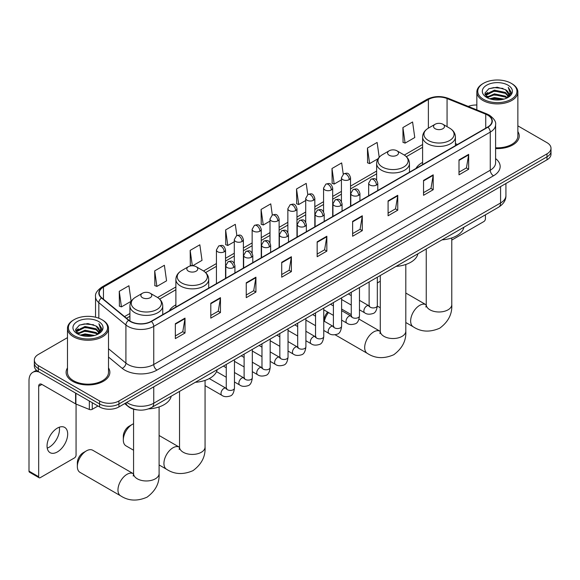 <?xml version="1.0" encoding="UTF-8"?>
<svg xmlns="http://www.w3.org/2000/svg" width="580" height="580" viewBox="0 0 580 580"><rect width="100%" height="100%" fill="white"/><g stroke="black" fill="none" stroke-linecap="round" stroke-linejoin="round"><path stroke-width="0.87" d="M175.885 304.841A24.157 13.949 0 0 0 169.251 310.887M422.602 162.4A24.157 13.949 0 0 0 415.969 168.446M137.018 409.85A13.673 7.895 180 0 1 128.361 406.623L124.7 403.6M67.476 337.64L38.345 354.452A13.673 7.895 0 0 0 34.343 360.035L34.343 365.994A13.673 7.895 0 0 0 38.345 371.577L99.593 406.935A13.673 7.895 0 0 0 118.929 406.935L546.998 159.797A13.673 7.895 0 0 0 551 154.215L551 151.235A13.673 7.895 0 0 1 546.998 156.817A13.673 7.895 0 0 0 551 151.235L551 148.255A13.673 7.895 0 0 0 546.998 142.673L517.867 125.86M34.343 360.035A13.673 7.895 0 0 0 38.345 365.618L99.593 400.983A13.673 7.895 0 0 0 118.929 400.983L118.929 403.955L546.998 156.817L118.929 403.955A13.673 7.895 0 0 1 99.593 403.955A13.673 7.895 0 0 0 118.929 403.955L118.929 406.935M38.345 365.618L38.345 368.597L99.593 403.955L38.345 368.597A13.673 7.895 0 0 1 34.343 363.015A13.673 7.895 0 0 0 38.345 368.597L38.345 371.577M67.476 367.923A21.88 12.63 0 0 0 66.106 372.324A21.88 12.63 0 0 0 72.514 381.256A21.88 12.63 0 0 0 96.36 383.989A21.88 12.63 0 0 0 109.866 372.324A21.88 12.63 0 0 0 108.503 367.923A21.88 12.63 0 0 1 109.866 372.324A21.88 12.63 0 0 1 96.36 383.989A21.88 12.63 0 0 1 72.514 381.256A21.88 12.63 0 0 1 66.106 372.324A21.88 12.63 0 0 1 67.476 367.923M487.686 115.13A14.587 8.424 180 0 1 491.956 121.082A14.587 8.424 180 0 1 487.686 127.042L151.162 321.327A14.587 8.424 180 0 1 128.905 320.204L101.819 297.873A14.587 8.424 180 0 1 99.18 293.045A14.587 8.424 180 0 1 103.457 287.086L428.381 99.499A14.587 8.424 180 0 1 447.064 98.549L485.736 114.188A14.587 8.424 180 0 1 487.686 115.13M487.939 114.985A14.95 8.635 0 0 0 485.946 114.013L447.267 98.382A14.95 8.635 0 0 0 428.12 99.347L103.197 286.94A14.95 8.635 0 0 0 101.522 297.997L128.6 320.327A14.95 8.635 0 0 0 151.424 321.48L487.939 127.187A14.95 8.635 0 0 0 487.939 114.985M175.341 323.712L175.341 338.597L185.013 333.014L185.013 318.13L175.341 323.712M175.341 335.958L182.787 331.658L184.969 318.623A3.647 2.103 -120 0 0 185.013 318.13M182.722 331.695L185.013 333.014M210.801 303.238L210.801 318.13L220.465 312.548L220.465 297.656L210.801 303.238M210.801 315.484L218.247 311.185L220.429 298.149A3.647 2.103 -120 0 0 220.465 297.656M218.181 311.228L220.465 312.548M246.254 282.772L246.254 297.656L255.925 292.074L255.925 277.189L246.254 282.772M246.254 295.017L253.699 290.718L255.889 277.682A3.647 2.103 -120 0 0 255.925 277.189M253.634 290.754L255.925 292.074M281.713 262.298L281.713 277.189L291.385 271.607L291.385 256.715L281.713 262.298M281.713 274.543L289.159 270.244L291.341 257.208A3.647 2.103 -120 0 0 291.385 256.715M289.094 270.28L291.385 271.607M458.998 159.942L458.998 174.834L468.669 169.251L468.669 154.36L458.998 159.942M458.998 172.188L466.443 167.888L468.625 154.853A3.647 2.103 -120 0 0 468.669 154.36M466.378 167.932L468.669 169.251M423.538 180.416L423.538 195.3L433.209 189.718L433.209 174.834L423.538 180.416M423.538 192.661L430.991 188.362L433.173 175.327A3.647 2.103 -120 0 0 433.209 174.834M430.925 188.399L433.209 189.718M388.085 200.883L388.085 215.774L397.75 210.192L397.75 195.3L388.085 200.883M388.085 213.136L395.531 208.829L397.713 195.801A3.647 2.103 -120 0 0 397.75 195.3M395.466 208.873L397.75 210.192M352.625 221.357L352.625 236.241L362.297 230.659L362.297 215.774L352.625 221.357M352.625 233.602L360.071 229.303L362.254 216.268A3.647 2.103 -120 0 0 362.297 215.774M360.006 229.339L362.297 230.659M317.166 241.831L317.166 256.715L326.837 251.133L326.837 236.241L317.166 241.831M317.166 254.076L324.619 249.777L326.801 236.742A3.647 2.103 -120 0 0 326.837 236.241M324.553 249.813L326.837 251.133M495.603 148.567A21.88 12.63 0 0 0 519.238 135.974A21.88 12.63 0 0 0 517.867 131.58A21.88 12.63 0 0 1 519.238 135.974A21.88 12.63 0 0 1 495.603 148.567M118.929 400.983L546.998 153.838A13.673 7.895 0 0 0 551 148.255M476.84 105.016A13.673 7.895 0 0 0 468.263 106.423M192.647 265.77L202.021 260.362L199.839 244.804L190.167 250.386L190.327 265.183M154.708 270.86L156.897 286.411L166.561 280.829L164.379 265.277L154.708 270.86L154.867 285.657M119.255 291.327L121.438 306.885L131.109 301.303L128.927 285.744L119.255 291.327L119.407 306.131M307.777 194.575L306.211 183.396L296.539 188.979L296.692 203.776M343.237 174.131L341.663 162.922L331.999 168.504L332.151 183.302M379.197 157.231L377.123 142.448L367.452 148.03L367.611 162.835M402.911 127.564L405.094 143.115L414.765 137.532L412.583 121.981L402.911 127.564L403.064 142.361M236.865 235.524L235.299 224.337L225.627 229.919L225.78 244.716M272.317 215.035L270.751 203.863L261.08 209.445L261.239 224.243M261.08 209.445L263.262 225.004L269.997 221.118M263.262 225.004L261.08 224.185M296.539 188.979L298.722 204.53L305.711 200.499M298.722 204.53L296.539 203.718M331.999 168.504L334.181 184.063L341.424 179.873M334.181 184.063L331.999 183.244M367.452 148.03L369.634 163.589L378.044 158.731M369.634 163.589L367.452 162.777M405.094 143.115L402.911 142.303M225.627 229.919L227.81 245.47L234.284 241.737M227.81 245.47L225.627 244.658M191.893 265.77L190.167 265.125M190.167 250.386L192.328 265.763M156.897 286.411L154.708 285.599M121.438 306.885L119.255 306.073M451.776 240.084L483.814 221.582A2.276 1.319 120 0 0 485.431 218.79L485.431 214.803M483.495 99.31A19.604 11.317 0 0 0 511.212 99.31A19.604 11.317 0 0 0 511.212 83.31L511.857 83.68A20.51 11.846 0 0 1 517.867 92.053A20.51 11.846 0 0 1 505.202 102.993A20.51 11.846 0 0 1 482.85 100.427A20.51 11.846 0 0 1 476.84 92.053A20.51 11.846 0 0 1 482.85 83.68L483.495 83.31A19.604 11.317 0 0 0 483.495 99.31M495.603 147.777A20.51 11.846 0 0 0 517.867 135.974L517.867 92.053M489.672 98.781L494.407 97.563L503.998 99.1M491.028 99.187L494.407 98.499L502.592 99.448M486.721 97.259L494.407 93.844L505.412 96.164L507.181 97.636M487.2 97.643L494.407 94.772L505.412 97.099L506.695 98.078M486.091 96.628L486.345 94.156L494.407 90.125L505.412 92.445L508.428 95.867M485.997 96.171L486.345 95.084L494.407 91.053L505.412 93.373L508.211 96.309M506.579 98.172A11.397 6.583 0 0 0 508.754 94.308A11.397 6.583 0 0 0 505.412 89.653L508.747 94.533M507.993 85.166A15.044 8.685 0 0 0 486.75 85.151A15.044 8.685 0 0 0 486.649 97.411A15.044 8.685 0 0 0 486.714 97.454A15.044 8.685 0 0 0 508.058 97.411A15.044 8.685 0 0 0 507.993 85.166M505.412 89.653L497.227 87.21L488.81 88.754L484.909 93.162L487.497 97.868M507.507 97.715L511.147 93.104L511.219 92.278L508.261 87.333L510.125 92.872L506.695 98.114M511.857 83.68L511.212 83.31A19.604 11.317 0 0 0 483.495 83.31M508.261 87.333L511.212 92.466M488.614 88.856L493.768 87.58L502.998 88.414M485.061 94.844L486.743 93.525M490.441 91.952L493.768 91.306L502.671 92.039M490.441 95.671L493.768 95.026L502.671 95.758M491.122 99.216L493.768 98.752L502.584 99.456M484.96 94.475L487.722 92.517M486.432 96.983L487.722 96.237M380.284 281.307A12.767 7.366 120 0 0 379.059 281.916L377.326 282.917L379.059 281.916A12.767 7.366 120 0 0 377.326 283.105M435.145 128.716A5.474 3.161 0 0 0 442.881 128.716A5.474 3.161 0 0 0 442.881 124.25L449.674 128.173A15.073 8.707 0 0 1 449.674 140.483A15.073 8.707 0 0 1 428.352 140.483A15.073 8.707 0 0 1 428.352 128.173C424.64 130.377 422.726 133.306 422.602 136.96A16.414 9.476 0 0 0 427.409 143.659A16.414 9.476 0 0 0 445.295 145.71A16.414 9.476 0 0 0 455.423 136.96C455.3 133.306 453.386 130.377 449.674 128.173L442.881 124.25A5.474 3.161 0 0 0 435.145 124.25A5.474 3.161 0 0 0 435.145 128.716M442.025 239.859A25.07 14.478 0 0 0 463.899 227.23M324.068 321.132L324.068 320.363A8.207 4.734 -60 0 1 327.678 312.076M328.505 312.548A12.767 7.366 120 0 0 324.358 321.298M389.18 155.251A5.474 3.161 0 0 0 396.916 155.251A5.474 3.161 0 0 0 396.916 150.785L403.709 154.708A15.073 8.707 0 0 1 403.709 167.018A15.073 8.707 0 0 1 382.387 167.018A15.073 8.707 0 0 1 382.387 154.708C378.675 156.912 376.761 159.841 376.637 163.495A16.414 9.476 0 0 0 381.444 170.194A16.414 9.476 0 0 0 399.33 172.245A16.414 9.476 0 0 0 409.458 163.495C409.335 159.841 407.421 156.912 403.709 154.708L396.916 150.785A5.474 3.161 0 0 0 389.18 150.785A5.474 3.161 0 0 0 389.18 155.251M396.06 266.394A25.07 14.478 0 0 0 417.934 253.764M123.315 439.988L123.315 436.269A8.207 4.734 -60 0 1 129.115 426.22L132.341 424.357A12.767 7.366 120 0 0 123.315 439.988A12.767 7.366 120 0 0 125.962 445.832L133.567 450.225M188.427 271.157A5.474 3.161 0 0 0 196.163 271.157A5.474 3.161 0 0 0 196.163 266.691L202.957 270.613A15.073 8.707 0 0 1 202.957 282.917A15.073 8.707 0 0 1 181.634 282.917A15.073 8.707 0 0 1 181.634 270.613C177.922 272.817 176.008 275.746 175.885 279.4A16.414 9.476 0 0 0 180.692 286.099A16.414 9.476 0 0 0 198.577 288.151A16.414 9.476 0 0 0 208.706 279.4C208.582 275.746 206.668 272.817 202.957 270.613L196.163 266.691A5.474 3.161 0 0 0 188.427 266.691A5.474 3.161 0 0 0 188.427 271.157M195.308 382.3A25.07 14.478 0 0 0 217.188 369.67M133.567 423.748A12.767 7.366 120 0 0 132.341 424.357L129.115 426.22M77.35 466.523L77.35 462.804A8.207 4.734 -60 0 1 83.15 452.755L86.376 450.892A12.767 7.366 120 0 0 77.35 466.523A12.767 7.366 120 0 0 79.996 472.366L120.611 495.82A12.767 7.366 -60 0 1 118.653 485.59A12.767 7.366 -60 0 1 126.991 474.338A12.767 7.366 -60 0 1 133.371 473.708L133.567 473.816M142.463 297.692A5.474 3.161 0 0 0 150.198 297.692A5.474 3.161 0 0 0 150.198 293.226L156.992 297.149A15.073 8.707 0 0 1 156.992 309.459A15.073 8.707 0 0 1 135.669 309.459A15.073 8.707 0 0 1 135.669 297.149C131.957 299.352 130.043 302.281 129.92 305.935A16.414 9.476 0 0 0 134.727 312.635A16.414 9.476 0 0 0 152.612 314.686A16.414 9.476 0 0 0 162.741 305.935C162.618 302.281 160.703 299.352 156.992 297.149L150.198 293.226A5.474 3.161 0 0 0 142.463 293.226A5.474 3.161 0 0 0 142.463 297.692M148.56 408.885A25.07 14.478 0 0 0 171.223 396.205M133.371 473.708L92.757 450.261A12.767 7.366 120 0 0 86.376 450.892L83.15 452.755M59.312 427.206A14.587 8.424 -60 0 1 49.184 447.209A14.587 8.424 -60 0 1 47.234 448.123M57.362 451.936A14.587 8.424 120 0 0 66.896 439.082A14.587 8.424 120 0 0 64.663 427.395A14.587 8.424 120 0 0 57.362 428.113A14.587 8.424 120 0 0 47.836 440.967A14.587 8.424 120 0 0 50.069 452.661A14.587 8.424 120 0 0 57.362 451.936M92.256 402.701L92.256 409.306L97.976 406.007M39.027 371.968A18.234 10.527 -120 0 0 32.777 372.346A18.234 10.527 -120 0 0 29 380.697L29 471.141L38.672 476.724L38.672 386.28A4.56 2.632 60 0 1 39.614 384.192A4.56 2.632 60 0 1 41.891 384.417L75.596 403.876L75.596 393.08M38.672 476.724A2.276 1.319 120 0 0 39.143 477.768L29.471 472.185A2.276 1.319 -60 0 1 29 471.141M39.143 477.768A2.276 1.319 120 0 0 40.281 477.652L74.45 457.924A2.276 1.319 120 0 0 76.06 455.133L76.06 404.086M92.256 409.306A2.276 1.319 180 0 1 89.342 409.458L75.9 404.021A2.276 1.319 180 0 1 75.596 403.876M74.124 335.661A19.604 11.317 0 0 0 101.848 335.661A19.604 11.317 0 0 0 101.848 319.652L102.493 320.022A20.51 11.846 0 0 0 102.493 320.022A20.51 11.846 0 0 1 108.503 328.403A20.51 11.846 0 0 1 95.838 339.344A20.51 11.846 0 0 1 73.486 336.777A20.51 11.846 0 0 1 67.476 328.403A20.51 11.846 0 0 1 73.479 320.029L74.124 319.652A19.604 11.317 0 0 0 74.124 335.661M67.476 328.403L67.476 372.324A20.51 11.846 0 0 0 73.486 380.697A20.51 11.846 0 0 0 95.838 383.264A20.51 11.846 0 0 0 108.503 372.324L108.503 328.403M80.308 335.124L85.035 333.913L94.627 335.45M81.664 335.537L85.035 334.841L93.228 335.798M77.358 333.601L85.035 330.187L96.048 332.514L97.817 333.978M77.829 333.993L85.035 331.122L96.048 333.442L97.324 334.421M76.727 332.971L76.981 330.498L85.035 326.467L96.048 328.787L99.057 332.209M76.625 332.521L76.981 331.434L85.035 327.395L96.048 329.723L98.847 332.652M97.208 334.515A11.397 6.583 0 0 0 99.383 330.651A11.397 6.583 0 0 0 96.048 325.996L99.376 330.875M98.622 321.516A15.044 8.685 0 0 0 77.386 321.494A15.044 8.685 0 0 0 77.285 333.761A15.044 8.685 0 0 0 77.35 333.797A15.044 8.685 0 0 0 98.687 333.761A15.044 8.685 0 0 0 98.622 321.516M96.048 325.996L87.856 323.553L79.445 325.104L75.545 329.512L78.126 334.211M98.143 334.065L101.775 329.454L101.848 328.628L98.89 323.683L100.753 329.223L97.331 334.464M102.493 320.029L101.848 319.652A19.604 11.317 0 0 0 74.124 319.652M98.89 323.683L101.848 328.809M79.25 325.199L84.397 323.93L93.634 324.757M75.69 331.187L77.372 329.868M81.077 328.294L84.397 327.649L93.3 328.381M81.077 332.021L84.397 331.376L93.3 332.101M81.758 335.559L84.397 335.095L93.213 335.798M75.596 330.825L78.351 328.86M77.06 333.326L78.351 332.587M126.73 402.433A18.234 10.527 0 0 0 127.955 403.216A18.234 10.527 0 0 0 153.743 403.216L500.576 202.971A18.234 10.527 0 0 0 505.92 195.525C506.05 200.049 503.643 203.921 498.691 207.147L151.858 407.385A9.12 5.263 60 0 0 153.743 403.216L153.743 386.838M500.576 186.593L500.576 202.971A9.12 5.263 60 0 1 498.691 207.147M125.99 402.861A9.12 6.097 129.5 0 0 127.585 405.826L124.816 403.542M546.998 159.797L546.998 153.838M99.593 406.935L99.593 400.983M495.603 158.601A22.794 13.159 180 0 1 493.486 175.798L156.97 370.091A4.56 2.632 60 0 1 153.743 364.501L490.267 170.215A18.234 10.527 0 0 0 495.603 162.77L495.603 124.656A18.234 10.527 180 0 1 490.267 132.102A4.56 2.632 -120 0 0 487.939 127.187M156.97 370.091A22.794 13.159 180 0 1 124.736 370.091A22.794 13.159 180 0 1 122.177 368.329L108.503 357.048M128.6 320.327A4.56 3.052 129.5 0 0 125.911 324.981L125.911 363.102A18.234 10.527 0 0 0 127.955 364.501A18.234 10.527 0 0 0 153.743 364.501L153.743 326.388A18.234 10.527 180 0 1 125.911 324.981L98.832 302.659A18.234 10.527 180 0 1 95.533 296.619L95.533 317.209M495.603 124.656C496.212 121.815 494.116 118.632 489.317 115.13L486.924 113.963A4.56 2.131 112 0 0 485.946 114.013M486.924 113.963L448.246 98.332C440.699 95.656 433.528 96.048 426.742 99.492A4.56 2.632 60 0 1 428.12 99.347M103.197 286.94A4.56 2.632 -120 0 0 101.819 287.086C97.085 290.486 94.997 293.668 95.533 296.619M101.522 297.997A4.56 3.052 129.5 0 0 98.832 302.659L98.832 318.231M448.246 98.332A4.56 2.131 112 0 0 447.267 98.382M151.424 321.48A4.56 2.632 60 0 1 153.743 326.388L490.267 132.102L490.267 170.215A4.56 2.632 60 0 0 493.486 175.798M108.503 348.739L125.911 363.102A4.56 3.052 -50.5 0 1 122.177 368.329M103.457 287.086L103.457 299.222M485.736 114.188L485.736 128.166M447.064 98.549L447.064 126.665M457.511 144.463L455.423 143.623M428.381 99.499L428.381 128.158M422.602 144.522L404.311 155.077M376.637 171.056L350.545 186.122M341.424 191.386L332.688 196.431M323.567 201.695L314.831 206.741M305.711 212.005L296.974 217.05M287.854 222.314L279.118 227.36M269.997 232.624L261.254 237.669M252.14 242.933L243.397 247.979M234.284 253.243L225.54 258.288M216.427 263.552L203.558 270.983M175.885 286.962L157.593 297.518M129.92 313.497L124.533 316.607M317.166 242.302L326.801 236.742M352.625 221.828L362.254 216.268M388.085 201.354L397.713 195.801M423.538 180.887L433.173 175.327M458.998 160.413L468.625 154.853M281.713 262.769L291.341 257.208M246.254 283.243L255.889 277.682M210.801 303.71L220.429 298.149M175.341 324.184L184.969 318.623M451.776 237.945L451.776 304.616A12.767 7.366 180 0 1 448.036 309.829A12.767 7.366 180 0 1 429.983 309.829A12.767 7.366 180 0 1 426.249 304.616L425.909 307.067M451.776 304.616C452.327 313.99 448.311 321.849 439.727 328.193C429.947 332.456 421.138 331.999 413.286 326.837A12.767 7.366 -60 0 1 411.336 316.615A12.767 7.366 -60 0 1 419.673 305.363A12.767 7.366 -60 0 1 426.053 304.732L426.249 304.841M405.811 264.487L405.811 331.158A12.767 7.366 180 0 1 402.071 336.371A12.767 7.366 180 0 1 384.018 336.371A12.767 7.366 180 0 1 380.284 331.158L379.943 333.601M405.811 331.158C406.363 340.532 402.346 348.384 393.762 354.735C383.982 358.991 375.173 358.541 367.321 353.38A12.767 7.366 -60 0 1 365.371 343.15A12.767 7.366 -60 0 1 373.709 331.905A12.767 7.366 -60 0 1 380.088 331.267L380.284 331.376M205.059 380.386L205.059 447.057A12.767 7.366 180 0 1 201.318 452.27A12.767 7.366 180 0 1 183.273 452.27A12.767 7.366 180 0 1 179.532 447.057L179.191 449.507M205.059 447.057C205.61 456.431 201.594 464.29 193.01 470.634C183.229 474.897 174.421 474.44 166.576 469.278A12.767 7.366 -60 0 1 164.618 459.055A12.767 7.366 -60 0 1 172.956 447.803A12.767 7.366 -60 0 1 179.336 447.173L179.532 447.282M159.094 406.928L159.094 473.599A12.767 7.366 180 0 1 155.353 478.812A12.767 7.366 180 0 1 137.308 478.812A12.767 7.366 180 0 1 133.567 473.599L133.226 476.042M376.449 185.049A4.56 2.632 0 0 0 377.783 183.186C375.934 177.342 374.136 178.502 370.946 179.242A4.56 2.632 60 0 1 373.223 179.466A4.56 2.632 -120 0 1 376.449 185.049A4.56 2.632 0 0 1 369.996 185.049A4.56 2.632 0 0 1 368.662 183.186L370.946 179.242M359.469 309.807L364.726 312.845A4.104 2.371 -60 0 1 364.095 309.553A4.104 2.371 -60 0 1 366.777 305.943A4.104 2.371 -60 0 1 366.959 305.841A4.104 2.371 -60 0 1 368.829 305.74L359.469 300.331M369.358 306.153L368.989 306.457L369.119 305.566A4.104 2.371 -0 0 0 370.323 307.24A4.104 2.371 -0 0 0 375.934 307.342A4.104 2.371 -0 0 0 377.326 305.566C376.761 310.329 375.289 312.99 372.897 313.548C369.474 314.592 366.748 314.36 364.726 312.845M358.592 195.358A4.56 2.632 0 0 0 359.926 193.495C358.077 187.652 356.279 188.812 353.089 189.551A4.56 2.632 60 0 1 355.366 189.776A4.56 2.632 -120 0 1 358.592 195.358A4.56 2.632 0 0 1 352.14 195.358A4.56 2.632 0 0 1 350.806 193.495L353.089 189.551M341.613 320.117L346.869 323.154A4.104 2.371 -60 0 1 346.238 319.863A4.104 2.371 -60 0 1 348.921 316.252A4.104 2.371 -60 0 1 349.102 316.151A4.104 2.371 -60 0 1 350.973 316.049L341.613 310.641M351.494 316.462L351.132 316.767L351.262 315.875A4.104 2.371 -0 0 0 352.466 317.55A4.104 2.371 -0 0 0 358.077 317.651A4.104 2.371 -0 0 0 359.469 315.875C358.904 320.638 357.432 323.306 355.04 323.857C351.611 324.901 348.892 324.669 346.869 323.154M340.728 205.668A4.56 2.632 0 0 0 342.07 203.805C340.214 197.961 338.415 199.121 335.226 199.861A4.56 2.632 60 0 1 337.509 200.085A4.56 2.632 -120 0 1 340.728 205.668A4.56 2.632 0 0 1 334.283 205.668A4.56 2.632 0 0 1 332.949 203.805L335.226 199.861M323.756 330.426L329.012 333.464A4.104 2.371 -60 0 1 328.381 330.172A4.104 2.371 -60 0 1 331.064 326.562A4.104 2.371 -60 0 1 331.245 326.46A4.104 2.371 -60 0 1 333.116 326.359L323.756 320.95M333.638 326.772L333.275 327.076L333.406 326.185A4.104 2.371 -0 0 0 334.609 327.86A4.104 2.371 -0 0 0 340.221 327.961A4.104 2.371 -0 0 0 341.613 326.185C341.047 330.955 339.575 333.616 337.183 334.174C333.754 335.211 331.028 334.979 329.012 333.464M322.871 215.977A4.56 2.632 0 0 0 324.213 214.114C322.357 208.271 320.559 209.431 317.369 210.17A4.56 2.632 60 0 1 319.652 210.395A4.56 2.632 -120 0 1 322.871 215.977A4.56 2.632 0 0 1 316.426 215.977A4.56 2.632 0 0 1 315.092 214.114L317.369 210.17M305.899 340.736L311.156 343.773A4.104 2.371 -60 0 1 310.525 340.482A4.104 2.371 -60 0 1 313.207 336.871A4.104 2.371 -60 0 1 313.388 336.77A4.104 2.371 -60 0 1 315.252 336.668L305.899 331.26M315.781 337.082L315.418 337.386L315.549 336.494A4.104 2.371 -0 0 0 316.752 338.169A4.104 2.371 -0 0 0 322.364 338.278A4.104 2.371 -0 0 0 323.756 336.494C323.19 341.265 321.719 343.925 319.326 344.484C315.897 345.52 313.171 345.288 311.156 343.773M305.015 226.287A4.56 2.632 0 0 0 306.349 224.424C304.5 218.58 302.702 219.748 299.512 220.48A4.56 2.632 60 0 1 301.796 220.704A4.56 2.632 -120 0 1 305.015 226.287A4.56 2.632 0 0 1 298.57 226.287A4.56 2.632 0 0 1 297.236 224.424L299.512 220.48M288.035 351.045L293.299 354.083A4.104 2.371 -60 0 1 292.668 350.798A4.104 2.371 -60 0 1 295.343 347.181A4.104 2.371 -60 0 1 295.532 347.079A4.104 2.371 -60 0 1 297.395 346.978L288.035 341.576M297.924 347.391L297.562 347.695L297.692 346.811A4.104 2.371 -0 0 0 298.896 348.486A4.104 2.371 -0 0 0 304.507 348.587A4.104 2.371 -0 0 0 305.899 346.811C305.334 351.574 303.855 354.235 301.469 354.793C298.04 355.83 295.314 355.598 293.299 354.083M287.158 236.596A4.56 2.632 0 0 0 288.492 234.733C286.643 228.89 284.845 230.057 281.655 230.789A4.56 2.632 60 0 1 283.939 231.014A4.56 2.632 -120 0 1 287.158 236.596A4.56 2.632 0 0 1 280.713 236.596A4.56 2.632 0 0 1 279.379 234.733L281.655 230.789M270.178 361.354L275.435 364.392A4.104 2.371 -60 0 1 274.811 361.108A4.104 2.371 -60 0 1 277.486 357.49A4.104 2.371 -60 0 1 277.668 357.389A4.104 2.371 -60 0 1 279.538 357.287L270.178 351.886M280.067 357.7L279.705 358.005L279.836 357.12A4.104 2.371 -0 0 0 281.032 358.795A4.104 2.371 -0 0 0 286.65 358.897A4.104 2.371 -0 0 0 288.035 357.12C287.477 361.884 285.998 364.544 283.613 365.103C280.183 366.139 277.457 365.907 275.435 364.392M269.301 246.906A4.56 2.632 0 0 0 270.635 245.05C268.786 239.199 266.988 240.367 263.798 241.099A4.56 2.632 60 0 1 266.075 241.323A4.56 2.632 -120 0 1 269.301 246.906A4.56 2.632 0 0 1 262.856 246.906A4.56 2.632 0 0 1 261.522 245.05L263.798 241.099M252.322 371.664L257.578 374.702A4.104 2.371 -60 0 1 256.954 371.417A4.104 2.371 -60 0 1 259.63 367.8A4.104 2.371 -60 0 1 259.811 367.698A4.104 2.371 -60 0 1 261.681 367.597L252.322 362.195M262.211 368.01L261.841 368.314L261.979 367.43A4.104 2.371 -0 0 0 263.175 369.105A4.104 2.371 -0 0 0 268.794 369.206A4.104 2.371 -0 0 0 270.178 367.43C269.62 372.193 268.141 374.854 265.756 375.412C262.327 376.456 259.601 376.217 257.578 374.702M251.444 257.215A4.56 2.632 0 0 0 252.779 255.36C250.93 249.509 249.132 250.676 245.942 251.408A4.56 2.632 60 0 1 248.218 251.633A4.56 2.632 -120 0 1 251.444 257.215A4.56 2.632 0 0 1 244.999 257.215A4.56 2.632 0 0 1 243.665 255.36L245.942 251.408M234.465 381.981L239.721 385.011A4.104 2.371 -60 0 1 239.09 381.727A4.104 2.371 -60 0 1 241.773 378.109A4.104 2.371 -60 0 1 241.954 378.008A4.104 2.371 -60 0 1 243.825 377.906L234.465 372.505M244.354 378.32L243.984 378.624L244.115 377.739A4.104 2.371 -0 0 0 245.318 379.414A4.104 2.371 -0 0 0 250.937 379.516A4.104 2.371 -0 0 0 252.322 377.739C251.763 382.503 250.285 385.163 247.899 385.722C244.47 386.766 241.744 386.526 239.721 385.011M233.588 267.525A4.56 2.632 0 0 0 234.922 265.669C233.073 259.818 231.275 260.986 228.085 261.718A4.56 2.632 60 0 1 230.362 261.942A4.56 2.632 -120 0 1 233.588 267.525A4.56 2.632 0 0 1 227.143 267.525A4.56 2.632 0 0 1 225.808 265.669L228.085 261.718M205.059 385.62L221.864 395.321A4.104 2.371 -60 0 1 221.234 392.036A4.104 2.371 -60 0 1 223.916 388.419A4.104 2.371 -60 0 1 224.097 388.317A4.104 2.371 -60 0 1 225.968 388.216L209.279 378.58M226.497 388.629L226.127 388.934L226.258 388.049A4.104 2.371 -0 0 0 227.462 389.724A4.104 2.371 -0 0 0 233.08 389.825A4.104 2.371 -0 0 0 234.465 388.049C233.907 392.812 232.428 395.473 230.042 396.031C226.613 397.075 223.887 396.836 221.864 395.321M349.211 179.633A4.56 2.632 0 0 0 350.545 177.77C348.696 171.926 346.898 173.087 343.708 173.826A4.56 2.632 60 0 1 345.985 174.051A4.56 2.632 -120 0 1 349.211 179.633A4.56 2.632 0 0 1 342.765 179.633A4.56 2.632 0 0 1 341.424 177.77L343.708 173.826M331.354 189.943A4.56 2.632 0 0 0 332.688 188.079C330.839 182.236 329.041 183.396 325.851 184.135A4.56 2.632 60 0 1 328.128 184.36A4.56 2.632 -120 0 1 331.354 189.943A4.56 2.632 0 0 1 324.901 189.943A4.56 2.632 0 0 1 323.567 188.079L325.851 184.135M313.497 200.252A4.56 2.632 0 0 0 314.831 198.389C312.982 192.545 311.185 193.706 307.994 194.445A4.56 2.632 60 0 1 310.271 194.67A4.56 2.632 -120 0 1 313.497 200.252A4.56 2.632 0 0 1 307.045 200.252A4.56 2.632 0 0 1 305.711 198.389L307.994 194.445M295.633 210.562A4.56 2.632 0 0 0 296.974 208.698C295.118 202.855 293.32 204.022 290.13 204.755A4.56 2.632 60 0 1 292.414 204.979A4.56 2.632 -120 0 1 295.633 210.562A4.56 2.632 0 0 1 289.188 210.562A4.56 2.632 0 0 1 287.854 208.698L290.13 204.755M277.776 220.871A4.56 2.632 0 0 0 279.118 219.008C277.262 213.164 275.464 214.332 272.274 215.064A4.56 2.632 60 0 1 274.558 215.289A4.56 2.632 -120 0 1 277.776 220.871A4.56 2.632 0 0 1 271.331 220.871A4.56 2.632 0 0 1 269.997 219.008L272.274 215.064M259.92 231.181A4.56 2.632 0 0 0 261.254 229.325C259.405 223.474 257.607 224.641 254.417 225.374A4.56 2.632 60 0 1 256.701 225.598A4.56 2.632 -120 0 1 259.92 231.181A4.56 2.632 0 0 1 253.475 231.181A4.56 2.632 0 0 1 252.14 229.325L254.417 225.374M242.063 241.49A4.56 2.632 0 0 0 243.397 239.634C241.548 233.783 239.75 234.951 236.56 235.683A4.56 2.632 60 0 1 238.844 235.908A4.56 2.632 -120 0 1 242.063 241.49A4.56 2.632 0 0 1 235.618 241.49A4.56 2.632 0 0 1 234.284 239.634L236.56 235.683M224.206 251.8A4.56 2.632 0 0 0 225.54 249.944C223.692 244.093 221.893 245.26 218.704 245.993A4.56 2.632 60 0 1 220.98 246.217A4.56 2.632 -120 0 1 224.206 251.8A4.56 2.632 0 0 1 217.761 251.8A4.56 2.632 0 0 1 216.427 249.944L218.704 245.993M38.672 386.28L41.891 384.417M75.9 393.254L75.9 404.021M89.342 409.458L89.342 401.012M151.858 407.385C144.522 411.075 137.184 411.075 129.847 407.385L127.585 405.826M505.92 195.525L505.92 183.512M426.742 99.492L101.819 287.086M422.602 147.291L406.355 156.672M376.637 173.833L350.545 188.899M341.424 194.162L332.688 199.208M323.567 204.472L314.831 209.518M305.711 214.781L296.974 219.827M287.854 225.091L279.118 230.137M269.997 235.4L261.254 240.446M252.14 245.71L243.397 250.756M234.284 256.019L225.54 261.065M216.427 266.329L205.603 272.578M175.885 289.732L159.638 299.113M129.92 316.274L126.513 318.239M485.96 96.461L485.96 95.707M476.84 109.888L476.84 92.053M413.286 326.837L405.811 322.524M380.284 307.784L377.319 306.073M455.423 145.667L455.423 136.96M422.602 164.618L422.602 136.96M435.145 124.25L428.352 128.173M426.053 304.732L405.811 293.045M426.249 248.965L426.249 304.616M367.321 353.38L335.146 334.798M409.458 172.202L409.458 163.495M376.637 180.162L376.637 163.495M389.18 150.785L382.387 154.708M380.088 331.267L359.005 319.094M351.262 314.628L341.613 309.053M380.284 275.507L380.284 331.158M166.576 469.278L159.094 464.964M208.706 288.108L208.706 279.4M175.885 307.059L175.885 279.4M188.427 266.691L181.634 270.613M179.336 447.173L159.094 435.486M179.532 391.406L179.532 447.057M159.094 473.599C159.645 482.966 155.629 490.825 147.044 497.169C137.264 501.432 128.456 500.982 120.611 495.82M162.741 314.643L162.741 305.935M129.92 320.95L129.92 305.935M142.463 293.226L135.669 297.149M133.567 409.19L133.567 473.599M369.663 306.066L368.829 305.74M377.326 277.211L377.326 305.566M377.783 190.494L377.783 183.186M351.262 305.073L341.613 299.498M369.119 281.952L369.119 305.566M368.662 195.757L368.662 183.186M351.262 295.597L348.377 293.93M351.806 316.375L350.973 316.049M359.469 287.52L359.469 315.875M359.926 200.803L359.926 193.495M333.406 315.382L323.756 309.807M351.262 292.262L351.262 315.875M350.806 206.067L350.806 193.495M333.406 305.906L330.52 304.239M333.942 326.685L333.116 326.359M341.613 297.83L341.613 326.185M342.07 211.113L342.07 203.805M315.549 325.692L305.899 320.117M333.406 302.571L333.406 326.185M332.949 216.376L332.949 203.805M315.549 316.216L312.656 314.548M316.086 336.994L315.252 336.668M323.756 308.139L323.756 336.494M324.213 221.422L324.213 214.114M297.692 336.001L288.035 330.426M315.549 312.881L315.549 336.494M315.092 226.686L315.092 214.114M297.692 326.525L294.799 324.858M298.229 347.304L297.395 346.978M305.899 318.456L305.899 346.811M306.349 231.732L306.349 224.424M279.836 346.311L270.178 340.736M297.692 323.19L297.692 346.811M297.236 236.995L297.236 224.424M279.836 336.835L276.943 335.168M280.372 357.613L279.538 357.287M288.035 328.766L288.035 357.12M288.492 242.041L288.492 234.733M261.979 356.62L252.322 351.045M279.836 333.5L279.836 357.12M279.379 247.305L279.379 234.733M261.979 347.144L259.086 345.477M262.515 367.923L261.681 367.597M270.178 339.075L270.178 367.43M270.635 252.351L270.635 245.05M244.115 366.93L234.465 361.354M261.979 343.81L261.979 367.43M261.522 257.614L261.522 245.05M244.115 357.454L241.229 355.786M244.658 378.233L243.825 377.906M252.322 349.385L252.322 377.739M252.779 262.66L252.779 255.36M226.258 377.239L216.536 371.628M244.115 354.119L244.115 377.739M243.665 267.924L243.665 255.36M226.258 367.763L223.373 366.096M226.802 388.542L225.968 388.216M234.465 359.694L234.465 388.049M234.922 272.97L234.922 265.669M226.258 364.428L226.258 388.049M225.808 278.233L225.808 265.669M350.545 206.219L350.545 177.77M341.424 201.477L341.424 177.77M332.688 216.529L332.688 188.079M323.567 211.787L323.567 188.079M314.831 226.838L314.831 198.389M305.711 222.096L305.711 198.389M296.974 237.148L296.974 208.698M287.854 232.406L287.854 208.698M279.118 247.457L279.118 219.008M269.997 242.715L269.997 219.008M261.254 257.767L261.254 229.325M252.14 253.025L252.14 229.325M243.397 268.076L243.397 239.634M234.284 263.334L234.284 239.634M225.54 278.385L225.54 249.944M216.427 283.649L216.427 249.944M32.777 372.346L36.467 370.221M76.589 332.811L76.589 332.05"/></g></svg>
